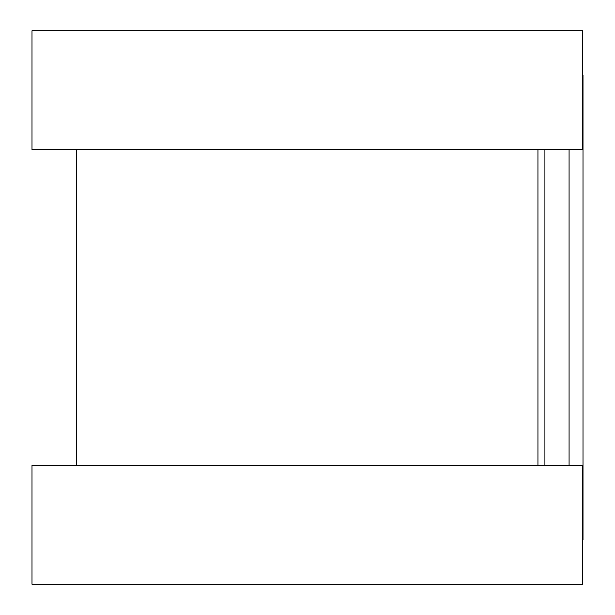 <?xml version="1.0" encoding="UTF-8"?>
<svg xmlns="http://www.w3.org/2000/svg" width="615" height="615" viewBox="0 0 615 615"><rect width="100%" height="100%" fill="white"/><g stroke="black" fill="none" stroke-linecap="round" stroke-linejoin="round"><path stroke-width="0.92" d="M582.528 75.33L583.005 75.33L583.005 539.67L582.528 539.67M76.575 149.622L76.575 465.378M537.948 149.622L537.948 465.378M31.995 30.75L31.995 149.622L582.528 149.622L582.528 30.75L31.995 30.75M31.995 465.378L31.995 584.25L582.528 584.25L582.528 465.378L31.995 465.378M544.913 149.622L544.913 465.378M569.075 149.622L569.075 465.378"/></g></svg>
